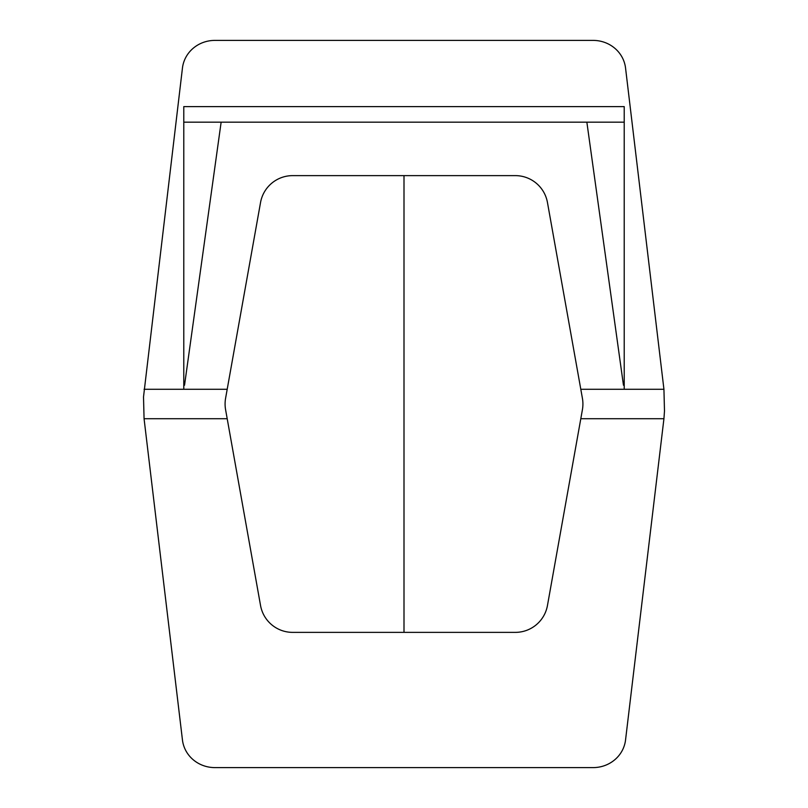 <?xml version="1.0" encoding="UTF-8"?>
<svg xmlns="http://www.w3.org/2000/svg" width="808" height="808" viewBox="0 0 808 808"><rect width="100%" height="100%" fill="white"/><g stroke="black" fill="none" stroke-linecap="round" stroke-linejoin="round"><path stroke-width="1.21" d="M663.934 389.284L625.543 67.993A32.623 31.118 180 0 0 593.133 40.4L214.867 40.4A32.623 31.118 180 0 0 182.457 67.993L143.511 396.95L144.066 418.716L182.457 740.007A32.623 31.118 0 0 0 214.867 767.6L593.133 767.6A32.623 31.118 0 0 0 625.543 740.007L663.934 418.716L664.489 411.05L663.934 389.284L580.811 389.284M582.406 409.737L547.46 605.485A32.623 32.623 0 0 1 515.342 632.371L292.658 632.371A32.623 32.623 0 0 1 260.54 605.485L225.594 409.737A32.623 32.623 0 0 1 225.594 398.263L260.54 202.515A32.623 32.623 0 0 1 292.658 175.629L515.342 175.629A32.623 32.623 0 0 1 547.46 202.515L582.406 398.263A32.623 32.623 0 0 1 582.406 409.737M404 175.629L404 632.371M623.463 385.214L586.861 122.17L221.139 122.17L184.537 385.214M183.78 389.284L183.78 106.616L624.22 106.616L624.22 389.284M183.78 122.17L624.22 122.17M144.066 389.284L227.189 389.284M227.189 418.716L144.066 418.716M663.934 418.716L580.811 418.716"/></g></svg>
